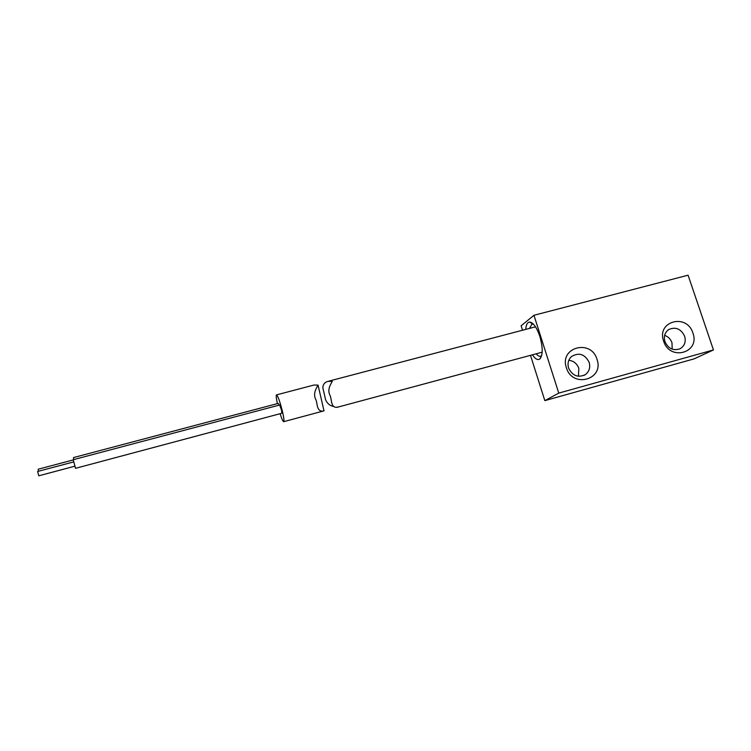<?xml version="1.0" encoding="UTF-8"?>
<svg xmlns="http://www.w3.org/2000/svg" width="751" height="751" viewBox="0 0 751 751"><rect width="100%" height="100%" fill="white"/><g stroke="black" fill="none" stroke-linecap="round" stroke-linejoin="round"><path stroke-width="1.13" d="M525.738 329.407C526.085 324.704 527.399 322.254 529.662 322.057C533.313 322.601 536.712 327.38 539.838 336.392C542.954 347.516 542.982 355.016 539.922 358.903C537.8 360.452 535.303 359.091 532.412 354.819M533.398 324.122L531.924 324.179L529.502 328.412M663.631 341.104C656.261 321.146 686.93 312.942 692.91 333.087C700.43 352.886 669.704 361.494 663.631 341.104M684.64 336.223C681.016 328.844 675.74 326.601 668.822 329.492C664.823 332.374 663.527 336.42 664.935 341.621C668.277 348.68 673.328 351.055 680.068 348.764C684.593 345.986 686.114 341.808 684.64 336.223M566.395 367.727C559.101 347.253 591.14 338.682 596.998 359.344C604.471 379.649 572.346 388.642 566.395 367.727M589.169 362.376C584.841 354.059 578.927 352.135 571.427 356.603C568.282 359.682 567.334 363.493 568.582 368.018C572.375 375.782 577.941 377.997 585.264 374.665C589.235 371.614 590.53 367.521 589.169 362.376M664.635 335.359C668.193 336.645 670.643 339.114 671.985 342.766L672.201 349.159M568.817 360.302C573.689 360.921 577.021 363.606 578.833 368.356L578.42 376.289M713.45 349.947L694.055 358.884L544.832 400.63L558.763 393.102L713.45 349.947L688.085 275.195L533.952 315.279L521.128 325.803L522.536 330.243M544.832 400.63L530.488 355.336M558.763 393.102L533.952 315.279M536.176 353.815C537.904 355.861 539.453 356.65 540.833 356.162L541.668 355.599M38.799 475.805L37.625 471.478L73.438 461.968M75.551 468.314L73.213 459.725L279.663 405.005L281.475 409.933L281.869 413.238M277.391 403.616C276.284 398.462 275.964 395.552 276.443 394.904C277.786 395.627 279.748 400.968 282.329 410.938C283.803 417.256 284.272 420.832 283.747 421.668L324.094 410.816C319.964 412.055 317.56 409.586 316.884 403.4L316.143 400.217C312.285 393.599 316.781 387.629 318.058 385.113L314.021 385.028L276.565 394.866M283.747 421.668C283.061 421.752 281.841 419.105 280.104 413.717M279.156 405.146L278.264 403.39L73.485 457.575L73.664 459.603M38.451 471.262L38.198 469.215L73.138 459.95M333.294 406.394C329.783 405.671 327.22 403.456 325.587 399.729L322.855 387.807C322.949 384.409 324.685 382.25 328.084 381.33L332.233 381.405C331.125 383.902 326.563 389.478 330.318 395.955L331.238 400.02C331.895 405.897 334.204 408.234 338.157 407.042L541.931 352.266M338.157 407.042L337.096 407.07M328.985 381.095L535.501 326.826M532.703 324.028L529.662 322.057M533.135 323.859L532.637 323.991M532.393 324.056L531.924 324.179M585.264 374.665L583.752 375.491M541.527 355.73L539.922 358.903M38.78 475.805L74.602 466.258M75.522 468.324L281.907 413.228M318.058 385.113L323.991 410.816M331.238 400.02L330.318 395.955M325.587 399.729L322.846 387.807"/></g></svg>
